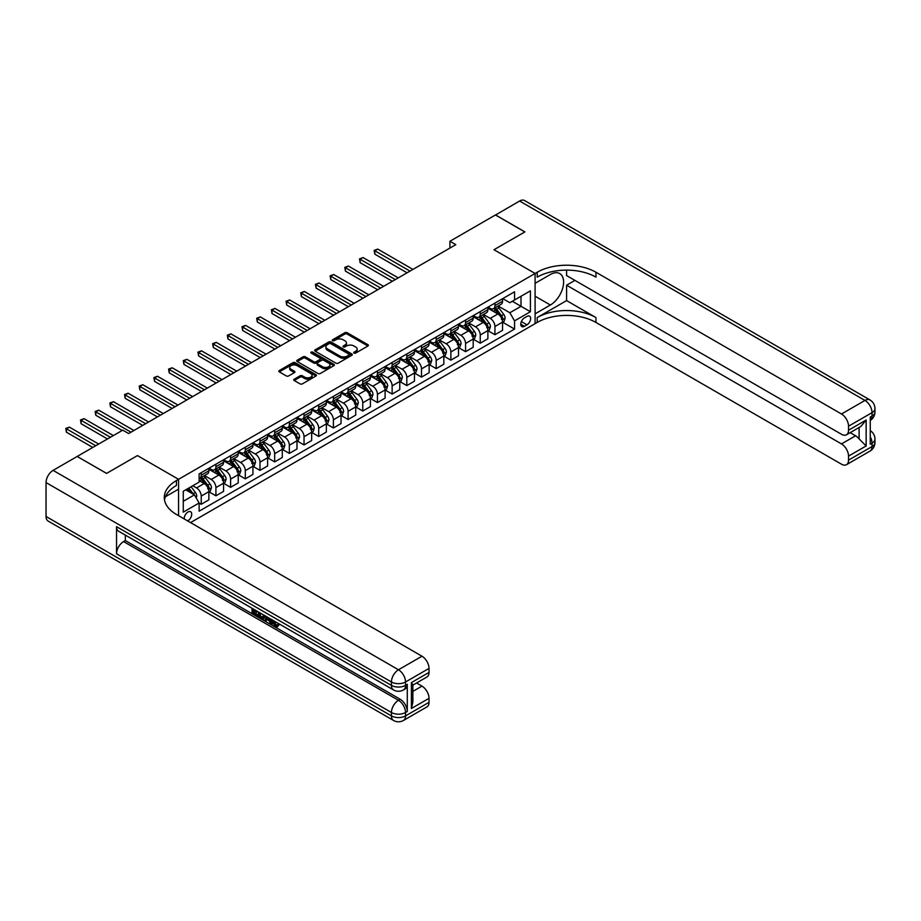 <?xml version="1.0" encoding="UTF-8"?>
<svg xmlns="http://www.w3.org/2000/svg" width="921" height="921" viewBox="0 0 921 921"><rect width="100%" height="100%" fill="white"/><g stroke="black" fill="none" stroke-linecap="round" stroke-linejoin="round"><path stroke-width="1.38" d="M354.044 353.088A1.14 0.656 0 0 0 355.667 353.088L367.916 346.008A1.635 0.944 0 0 0 368.388 345.34A1.635 0.944 0 0 0 367.916 344.684L347.159 332.7A1.635 0.944 0 0 0 344.857 332.7L332.596 339.768A1.14 0.656 0 0 0 334.219 340.701L335.797 339.791A5.215 3.016 0 0 1 343.176 339.791L344.915 340.782A5.215 3.016 0 0 1 346.434 342.911A5.215 3.016 0 0 1 344.915 345.041L343.326 345.962A1.14 0.656 0 0 0 344.938 346.895L346.526 345.974A5.215 3.016 0 0 1 353.906 345.974L355.633 346.975A5.215 3.016 0 0 1 357.164 349.105A5.215 3.016 0 0 1 355.633 351.235L354.044 352.156A1.14 0.656 0 0 0 354.044 353.088L354.044 352.156M187.596 520.883A5.319 3.074 120 0 0 187.965 520.699A5.319 3.074 120 0 0 191.43 516.013A5.319 3.074 120 0 0 190.624 511.754A5.319 3.074 120 0 0 187.965 512.018A5.319 3.074 120 0 0 184.223 518.937M294.236 379.164A1.635 0.944 0 0 0 293.753 379.832A1.635 0.944 0 0 0 294.236 380.5L300.05 383.861A1.635 0.944 0 0 0 302.364 383.861L315.972 375.998A1.635 0.944 0 0 0 316.444 375.342A1.635 0.944 0 0 0 315.972 374.674L295.215 362.69A1.635 0.944 0 0 0 292.901 362.69L279.293 370.541A1.635 0.944 0 0 0 278.821 371.209A1.635 0.944 0 0 0 279.293 371.877L286.327 375.941A1.635 0.944 0 0 0 288.641 375.941L294.467 372.579A1.635 0.944 0 0 0 294.939 371.911A1.635 0.944 0 0 0 294.467 371.244L290.978 369.229A4.363 2.521 0 0 1 289.701 367.444A4.363 2.521 0 0 1 292.383 365.119A4.363 2.521 0 0 1 297.138 365.672L310.803 373.558A4.363 2.521 0 0 1 312.081 375.342A4.363 2.521 0 0 1 309.387 377.668A4.363 2.521 0 0 1 304.632 377.115L302.364 375.803A1.635 0.944 0 0 0 300.05 375.803L294.236 379.164L294.236 380.5L300.05 377.161L300.05 375.803M46.05 516.485L391.437 715.893A9.97 5.756 120 0 0 393.497 720.452L48.111 521.056A9.97 5.756 -60 0 1 46.05 516.485L46.05 482.581A9.97 5.756 -60 0 1 53.096 470.366L77.18 456.459L106.548 473.417L137.448 455.584L106.606 473.382L77.237 456.494M77.237 456.425L122.758 430.153L128.641 433.538L455.814 244.652L449.932 241.256L495.463 214.973L524.832 231.931L493.99 249.729L535.101 273.468L178.559 479.323L137.448 455.584L178.559 479.323L176.452 480.543A41.537 23.981 0 0 0 164.283 497.501A41.537 23.981 0 0 0 176.452 514.459L421.979 656.213A9.97 5.756 60 0 1 429.025 668.416L405.528 681.977L405.528 685.374L407.289 684.361A9.97 5.756 60 0 1 405.228 688.92L403.467 689.933A9.97 5.756 -120 0 0 405.528 685.374A9.97 5.756 0 0 1 391.437 685.374L391.437 681.977L46.05 482.581M335.912 363.15A1.635 0.944 0 0 0 338.226 363.15L351.834 355.299A1.635 0.944 0 0 0 352.306 354.631A1.635 0.944 0 0 0 351.834 353.963L331.076 341.979A1.635 0.944 0 0 0 328.762 341.979L315.155 349.842A1.635 0.944 0 0 0 314.683 350.51A1.635 0.944 0 0 0 315.155 351.166L335.912 363.15M311.643 353.33A1.14 0.656 0 0 1 312.795 353.491L312.795 352.133L333.897 364.325A1.635 0.944 0 0 1 334.381 364.981A1.635 0.944 0 0 1 333.897 365.649L320.289 373.512A1.635 0.944 0 0 1 317.987 373.512L297.23 361.527L303.055 358.188L303.055 356.83L297.23 360.192A1.635 0.944 0 0 0 296.746 360.859A1.635 0.944 0 0 0 297.23 361.527L297.23 360.192M303.055 358.188A1.635 0.944 0 0 1 305.358 358.188L305.358 356.83A1.635 0.944 0 0 0 303.055 356.83M305.358 356.83L313.773 361.688A1.635 0.944 0 0 0 316.087 361.688L319.944 359.455A1.635 0.944 0 0 0 320.427 358.799A1.635 0.944 0 0 0 319.944 358.131L311.183 353.065A1.14 0.656 0 0 1 312.795 352.133M526.996 316.41L524.417 317.895A5.146 2.97 120 0 0 521.056 322.442A5.146 2.97 120 0 0 521.839 326.564A5.146 2.97 120 0 0 524.417 326.31L526.996 324.814A5.146 2.97 120 0 0 530.369 320.278A5.146 2.97 120 0 0 529.575 316.156A5.146 2.97 120 0 0 526.996 316.41M178.559 515.679L178.559 479.323L178.559 489.155L165.458 496.718M190.543 522.598L537.219 322.442A41.537 23.981 180 0 1 595.956 322.442L841.483 464.196A9.97 5.756 -120 0 0 846.468 464.691A9.97 5.756 -120 0 0 848.54 460.132L872.026 446.558L872.026 443.174L870.264 444.187L870.264 417.063L872.026 416.039L872.026 412.654L848.54 426.216L848.54 430.211L866.154 420.045L866.154 445.948L859.109 438.903L859.109 427.482M495.521 214.938L524.889 231.896L493.99 249.729L535.101 273.468L535.101 323.662L535.101 313.831L550.378 305.012A18.685 10.787 120 0 0 562.593 288.538A18.685 10.787 120 0 0 559.726 273.56A18.685 10.787 120 0 0 550.378 274.493L535.101 283.311L535.101 273.468L537.219 272.248A41.537 23.981 180 0 1 595.956 272.248L841.483 414.001L864.98 400.439L519.605 201.031L495.521 215.007M502.739 298.6L509.854 302.71L514.551 299.993L514.551 291.784L199.12 473.901L199.12 482.097L183.267 491.261L183.267 512.145L199.12 502.993L199.12 511.201L514.551 329.085L514.551 320.888L509.854 312.749L498.169 306.002M514.551 299.993L530.404 290.84L530.404 311.724L514.551 320.888M449.932 241.256L449.932 248.037M512.318 301.282L521.01 306.302L521.01 296.263L530.404 290.84M509.854 312.749L521.01 306.302L530.404 311.724M183.267 501.3L194.423 494.853L185.731 489.834M199.12 503.062L201.239 504.282L201.239 496.074A6.643 3.834 -120 0 0 196.541 487.934L192.777 485.77M201.239 504.282L208.871 499.873L208.871 491.664A6.643 3.834 -120 0 0 204.174 483.525L199.12 480.612M209.044 491.837L215.917 495.797L215.917 487.6A6.643 3.834 -120 0 0 211.22 479.461L204.474 475.558M215.917 495.797L223.561 491.4L223.561 483.191A6.643 3.834 -120 0 0 218.864 475.052L208.871 469.284M223.734 483.352L230.607 487.324L230.607 479.116A6.643 3.834 -120 0 0 225.91 470.976L219.163 467.085M230.607 487.324L238.24 482.915L238.24 474.706A6.643 3.834 -120 0 0 233.543 466.567L223.561 460.811M238.424 474.879L245.285 478.851L245.285 470.643A6.643 3.834 -120 0 0 240.588 462.503L233.842 458.6M245.285 478.851L252.93 474.442L252.93 466.233A6.643 3.834 -120 0 0 248.233 458.094L238.24 452.326M253.102 466.406L259.975 470.366L259.975 462.158A6.643 3.834 -120 0 0 255.278 454.018L248.532 450.127M259.975 470.366L267.608 465.957L267.608 457.749A6.643 3.834 -120 0 0 262.911 449.609L252.93 443.853M267.792 457.921L274.665 461.893L274.665 453.685A6.643 3.834 -120 0 0 269.957 445.545L263.21 441.654M274.665 461.893L282.298 457.484L282.298 449.275A6.643 3.834 -120 0 0 277.601 441.136L267.608 435.368M282.471 449.448L289.344 453.408L289.344 445.211A6.643 3.834 -120 0 0 284.647 437.072L277.9 433.169M289.344 453.408L296.976 448.999L296.976 440.802A6.643 3.834 -120 0 0 292.279 432.663L282.298 426.895M297.161 440.963L304.034 444.935L304.034 436.727A6.643 3.834 -120 0 0 299.325 428.587L292.579 424.696M304.034 444.935L311.666 440.526L311.666 432.317A6.643 3.834 -120 0 0 306.969 424.178L296.976 418.41M311.839 432.49L318.712 436.462L318.712 428.253A6.643 3.834 -120 0 0 314.015 420.114L307.269 416.211M318.712 436.462L326.345 432.053L326.345 423.844A6.643 3.834 -120 0 0 321.648 415.705L311.666 409.937M326.529 424.005L333.402 427.977L333.402 419.769A6.643 3.834 -120 0 0 328.705 411.629L321.947 407.738M333.402 427.977L341.035 423.568L341.035 415.359A6.643 3.834 -120 0 0 336.338 407.22L326.345 401.464M341.207 415.532L348.08 419.504L348.08 411.296A6.643 3.834 -120 0 0 343.383 403.156L336.637 399.254M348.08 419.504L355.725 415.095L355.725 406.886A6.643 3.834 -120 0 0 351.016 398.747L341.035 392.979M355.897 407.059L362.77 411.019L362.77 402.811A6.643 3.834 -120 0 0 358.073 394.672L351.327 390.78M362.77 411.019L370.403 406.61L370.403 398.402A6.643 3.834 -120 0 0 365.706 390.262L355.725 384.506M370.576 398.574L377.449 402.546L377.449 394.338A6.643 3.834 -120 0 0 372.752 386.198L366.005 382.307M377.449 402.546L385.093 398.137L385.093 389.928A6.643 3.834 -120 0 0 380.385 381.789L370.403 376.021M385.266 390.101L392.139 394.061L392.139 385.864A6.643 3.834 -120 0 0 387.442 377.725L380.695 373.822M392.139 394.061L399.772 389.652L399.772 381.455A6.643 3.834 -120 0 0 395.074 373.316L385.093 367.548M399.944 381.616L406.817 385.588L406.817 377.38A6.643 3.834 -120 0 0 402.12 369.24L395.374 365.349M406.817 385.588L414.462 381.179L414.462 372.97A6.643 3.834 -120 0 0 409.753 364.831L399.772 359.063M414.634 373.143L421.507 377.115L421.507 368.907A6.643 3.834 -120 0 0 416.81 360.767L410.064 356.864M421.507 377.115L429.14 372.706L429.14 364.497A6.643 3.834 -120 0 0 424.443 356.358L414.462 350.59M429.324 364.658L436.186 368.63L436.186 360.422A6.643 3.834 -120 0 0 431.489 352.283L424.742 348.391M436.186 368.63L443.83 364.221L443.83 356.013A6.643 3.834 -120 0 0 439.133 347.873L429.14 342.117M444.003 356.185L450.876 360.157L450.876 351.949A6.643 3.834 -120 0 0 446.178 343.809L439.432 339.918M450.876 360.157L458.508 355.748L458.508 347.539A6.643 3.834 -120 0 0 453.811 339.4L443.83 333.632M458.693 347.712L465.566 351.672L465.566 343.464A6.643 3.834 -120 0 0 460.857 335.325L454.111 331.433M465.566 351.672L473.198 347.263L473.198 339.055A6.643 3.834 -120 0 0 468.501 330.915L458.508 325.159M473.371 339.227L480.244 343.199L480.244 334.991A6.643 3.834 -120 0 0 475.547 326.851L468.801 322.96M480.244 343.199L487.877 338.79L487.877 330.581A6.643 3.834 -120 0 0 483.18 322.442L473.198 316.674M488.061 330.754L494.934 334.714L494.934 326.518A6.643 3.834 -120 0 0 490.225 318.378L483.479 314.475M494.934 334.714L502.567 330.305L502.567 322.108A6.643 3.834 -120 0 0 497.87 313.969L487.877 308.201M488.061 307.084L490.225 308.339A6.643 3.834 -120 0 0 493.552 308.662A6.643 3.834 -120 0 0 494.934 305.622L494.934 303.113M473.371 315.558L475.547 316.812A6.643 3.834 -120 0 0 478.874 317.146A6.643 3.834 -120 0 0 480.244 314.096L480.244 311.586M458.693 324.031L460.857 325.286A6.643 3.834 -120 0 0 464.184 325.62A6.643 3.834 -120 0 0 465.566 322.58L465.566 320.071M444.003 332.516L446.178 333.77A6.643 3.834 -120 0 0 449.494 334.104A6.643 3.834 -120 0 0 450.876 331.053L450.876 328.544M429.313 340.989L431.489 342.244A6.643 3.834 -120 0 0 434.816 342.577A6.643 3.834 -120 0 0 436.186 339.538L436.186 337.028M414.634 349.473L416.81 350.728A6.643 3.834 -120 0 0 420.126 351.051A6.643 3.834 -120 0 0 421.507 348.011L421.507 345.502M399.944 357.947L402.12 359.202A6.643 3.834 -120 0 0 405.447 359.535A6.643 3.834 -120 0 0 406.817 356.496L406.817 353.986M385.266 366.431L387.442 367.686A6.643 3.834 -120 0 0 390.757 368.009A6.643 3.834 -120 0 0 392.139 364.969L392.139 362.46M370.576 374.905L372.752 376.159A6.643 3.834 -120 0 0 376.079 376.493A6.643 3.834 -120 0 0 377.449 373.442L377.449 370.933M355.897 383.378L358.073 384.633A6.643 3.834 -120 0 0 361.389 384.966A6.643 3.834 -120 0 0 362.77 381.927L362.77 379.417M341.207 391.862L343.383 393.117A6.643 3.834 -120 0 0 346.71 393.44A6.643 3.834 -120 0 0 348.08 390.4L348.08 387.891M326.529 400.336L328.705 401.591A6.643 3.834 -120 0 0 332.021 401.924A6.643 3.834 -120 0 0 333.402 398.885L333.402 396.375M311.839 408.82L314.015 410.075A6.643 3.834 -120 0 0 317.342 410.398A6.643 3.834 -120 0 0 318.712 407.358L318.712 404.849M297.161 417.294L299.325 418.548A6.643 3.834 -120 0 0 302.652 418.882A6.643 3.834 -120 0 0 304.034 415.843L304.034 413.333M282.471 425.778L284.647 427.033A6.643 3.834 -120 0 0 287.974 427.356A6.643 3.834 -120 0 0 289.344 424.316L289.344 421.806M267.792 434.252L269.957 435.506A6.643 3.834 -120 0 0 273.284 435.84A6.643 3.834 -120 0 0 274.665 432.789L274.665 430.28M253.102 442.725L255.278 443.98A6.643 3.834 -120 0 0 258.594 444.313A6.643 3.834 -120 0 0 259.975 441.274L259.975 438.764M238.424 451.209L240.588 452.464A6.643 3.834 -120 0 0 243.915 452.787A6.643 3.834 -120 0 0 245.285 449.747L245.285 447.238M223.734 459.683L225.91 460.937A6.643 3.834 -120 0 0 229.225 461.271A6.643 3.834 -120 0 0 230.607 458.232L230.607 455.722M209.044 468.167L211.22 469.422A6.643 3.834 -120 0 0 214.547 469.745A6.643 3.834 -120 0 0 215.917 466.705L215.917 464.196M502.739 322.269L514.551 329.085M493.552 308.662L501.185 304.252A6.643 3.834 -120 0 0 502.567 301.213L502.567 298.703M478.874 317.146L486.507 312.737A6.643 3.834 -120 0 0 487.877 309.686L487.877 307.177M464.184 325.62L471.817 321.21A6.643 3.834 -120 0 0 473.198 318.171L473.198 315.661M449.494 334.104L457.138 329.695A6.643 3.834 -120 0 0 458.508 326.644L458.508 324.134M434.816 342.577L442.448 338.168A6.643 3.834 -120 0 0 443.83 335.129L443.83 332.619M420.126 351.051L427.77 346.641A6.643 3.834 -120 0 0 429.14 343.602L429.14 341.092M405.447 359.535L413.08 355.126A6.643 3.834 -120 0 0 414.462 352.087L414.462 349.577M390.757 368.009L398.402 363.599A6.643 3.834 -120 0 0 399.772 360.56L399.772 358.05M376.079 376.493L383.712 372.084A6.643 3.834 -120 0 0 385.093 369.033L385.093 366.523M361.389 384.966L369.033 380.557A6.643 3.834 -120 0 0 370.403 377.518L370.403 375.008M346.71 393.44L354.343 389.042A6.643 3.834 -120 0 0 355.725 385.991L355.725 383.481M332.021 401.924L339.653 397.515A6.643 3.834 -120 0 0 341.035 394.476L341.035 391.966M317.342 410.398L324.975 405.988A6.643 3.834 -120 0 0 326.345 402.949L326.345 400.439M302.652 418.882L310.285 414.473A6.643 3.834 -120 0 0 311.666 411.434L311.666 408.924M287.974 427.356L295.606 422.946A6.643 3.834 -120 0 0 296.976 419.907L296.976 417.397M273.284 435.84L280.917 431.431A6.643 3.834 -120 0 0 282.298 428.38L282.298 425.87M258.594 444.313L266.238 439.904A6.643 3.834 -120 0 0 267.608 436.865L267.608 434.355M243.915 452.787L251.548 448.389A6.643 3.834 -120 0 0 252.93 445.338L252.93 442.828M229.225 461.271L236.87 456.862A6.643 3.834 -120 0 0 238.24 453.823L238.24 451.313M214.547 469.745L222.18 465.335A6.643 3.834 -120 0 0 223.561 462.296L223.561 459.786M199.12 478.494A6.643 3.834 -120 0 0 199.857 478.229L207.501 473.82A6.643 3.834 -120 0 0 208.871 470.781L208.871 468.271M199.857 478.229A6.643 3.834 -120 0 0 201.239 475.178L201.239 472.669M194.423 494.853L199.12 502.993M354.504 353.25L355.633 352.593A5.215 3.016 0 0 0 357.164 350.464L357.164 349.105M346.434 342.911L346.434 344.27A5.215 3.016 0 0 1 344.915 346.4L343.786 347.056M367.893 346.02L347.159 334.058A1.635 0.944 0 0 0 344.857 334.058L333.057 340.862M351.81 355.31L331.076 343.337A1.635 0.944 0 0 0 328.762 343.337L315.178 351.189L315.155 349.842M348.944 355.103A1.14 0.656 0 0 0 348.944 354.171L330.731 343.648A1.14 0.656 0 0 0 329.108 343.648L327.439 344.615A5.215 3.016 0 0 0 325.907 346.745A5.215 3.016 0 0 0 327.439 348.875L339.895 356.059A5.215 3.016 0 0 0 347.275 356.059L348.944 355.103L348.944 356.45A1.14 0.656 0 0 0 349.278 355.99L349.278 354.631M325.907 346.745L325.907 348.103A5.215 3.016 0 0 0 327.439 350.233L327.439 348.875M348.944 356.45L347.275 357.417A5.215 3.016 0 0 1 339.895 357.417L327.439 350.233M305.358 358.188L313.773 363.047A1.635 0.944 0 0 0 316.087 363.047L319.944 360.813A1.635 0.944 0 0 0 320.427 360.146L320.427 358.799M312.795 353.491L333.874 365.66M322.511 366.731A4.363 2.521 0 0 0 327.266 367.283A4.363 2.521 0 0 0 329.96 364.946A4.363 2.521 0 0 0 328.682 363.173L323.87 360.387A1.635 0.944 0 0 0 321.556 360.387L317.699 362.621A1.635 0.944 0 0 0 317.215 363.288A1.635 0.944 0 0 0 317.699 363.956L322.511 366.731L322.511 368.089A4.363 2.521 0 0 0 327.266 368.63A4.363 2.521 0 0 0 329.96 366.305L329.96 364.946M317.215 363.288L317.215 364.647A1.635 0.944 0 0 0 317.699 365.315L317.699 363.956M322.511 368.089L317.699 365.315M312.081 375.342L312.081 376.689A4.363 2.521 0 0 1 309.387 379.026A4.363 2.521 0 0 1 304.632 378.473L302.364 377.161A1.635 0.944 0 0 0 300.05 377.161M289.701 367.444L289.701 368.803A4.363 2.521 0 0 0 290.978 370.587L290.978 369.229M294.444 372.591L290.978 370.587M315.972 374.674L315.972 375.998L295.215 364.048A1.635 0.944 0 0 0 292.901 364.048L279.316 371.888M502.567 322.373L503.971 321.556L505.145 318.171A4.398 2.544 -120 0 0 503.741 314.418L498.94 308.017A12.71 7.333 -120 0 0 497.559 306.348M492.781 311.033A12.71 7.333 -120 0 0 490.179 308.305M501.358 319.173L502.774 318.355A4.398 2.544 -120 0 0 501.508 315.707L496.707 309.306A12.71 7.333 -120 0 0 495.325 307.637M494.14 308.328A10.545 6.09 60 0 1 495.878 310.296L499.942 315.719M412.93 269.404L377.748 249.096L374.812 250.788L374.812 254.173L407.059 272.8M493.921 308.454A12.71 7.333 60 0 1 495.302 310.112L498.491 314.372M374.812 254.173L374.168 250.408L409.995 271.096M374.168 250.408L377.748 249.096M487.877 330.858L489.293 330.04L490.467 326.644A4.398 2.544 -120 0 0 489.063 322.903L484.262 316.49A12.71 7.333 -120 0 0 482.869 314.832M478.103 319.506A12.71 7.333 -120 0 0 475.501 316.789M486.679 327.646L488.084 326.84A4.398 2.544 -120 0 0 486.829 324.192L482.028 317.78A12.71 7.333 -120 0 0 480.635 316.122M479.461 316.801A10.545 6.09 60 0 1 481.188 318.77L485.252 324.192M398.24 277.877L363.058 257.569L360.123 259.262L360.123 262.658L392.369 281.273M479.231 316.928A12.71 7.333 60 0 1 480.612 318.597L483.813 322.857M360.123 262.658L359.478 258.893L395.305 279.581M359.478 258.893L363.058 257.569M473.198 339.331L474.603 338.514L475.777 335.129A4.398 2.544 -120 0 0 474.373 331.376L469.572 324.975A12.71 7.333 -120 0 0 468.19 323.306M463.413 327.991A12.71 7.333 -120 0 0 460.811 325.263M471.989 336.13L473.406 335.313A4.398 2.544 -120 0 0 472.139 332.665L467.338 326.253A12.71 7.333 -120 0 0 465.957 324.595M464.771 325.286A10.545 6.09 60 0 1 466.51 327.254L470.562 332.677M383.562 286.362L348.38 266.042L345.444 267.746L345.444 271.131L377.691 289.747M464.541 325.412A12.71 7.333 60 0 1 465.934 327.07L469.123 331.33M345.444 271.131L344.799 267.366L380.626 288.054M344.799 267.366L348.38 266.042M458.508 347.804L459.924 346.998L461.099 343.602A4.398 2.544 -120 0 0 459.694 339.861L454.893 333.448A12.71 7.333 -120 0 0 453.5 331.79M448.734 336.464A12.71 7.333 -120 0 0 446.132 333.736M457.311 344.604L458.716 343.786A4.398 2.544 -120 0 0 457.461 341.138L452.66 334.737A12.71 7.333 -120 0 0 451.267 333.08M450.093 333.759A10.545 6.09 60 0 1 451.82 335.728L455.883 341.15M368.872 294.835L333.69 274.527L330.754 276.219L330.754 279.616L363.001 298.231M449.862 333.886A12.71 7.333 60 0 1 451.244 335.555L454.444 339.814M330.754 279.616L330.109 275.851L365.936 296.539M330.109 275.851L333.69 274.527M443.83 356.289L445.234 355.471L446.409 352.087A4.398 2.544 -120 0 0 445.004 348.334L440.203 341.921A12.71 7.333 -120 0 0 438.822 340.263M434.044 344.938A12.71 7.333 -120 0 0 431.442 342.221M442.621 353.088L444.037 352.271A4.398 2.544 -120 0 0 442.771 349.623L437.97 343.211A12.71 7.333 -120 0 0 436.589 341.553M435.403 342.232A10.545 6.09 60 0 1 437.141 344.201L441.194 349.623M354.194 303.32L319.011 283L316.076 284.704L316.076 288.089L348.322 306.705M435.173 342.37A12.71 7.333 60 0 1 436.566 344.028L439.754 348.288M316.076 288.089L315.419 284.324L351.258 305.012M315.419 284.324L319.011 283M566.588 300.603L537.219 317.561A41.537 23.981 180 0 1 595.956 317.561L566.588 300.603L566.588 285.211L574.934 280.387M566.588 270.118L566.588 275.575L841.483 434.286A9.97 5.756 -120 0 0 846.468 434.781A9.97 5.756 -120 0 0 848.54 430.211M866.154 445.948L848.54 456.125L848.54 460.132M848.54 456.125A9.97 5.756 -120 0 0 841.483 443.922L855.586 435.783A9.97 5.756 60 0 1 859.109 438.903M566.588 285.211L841.483 443.922M519.605 201.031A9.97 5.756 -60 0 1 524.579 200.548L869.965 399.944A9.97 5.756 120 0 0 864.98 400.439A9.97 5.756 60 0 1 872.026 412.654A9.97 5.756 180 0 0 874.95 408.579A9.97 9.97 0 0 0 869.965 399.944M848.54 426.216A9.97 5.756 -120 0 0 841.483 414.001M850.164 432.651L855.586 435.783M537.219 272.248L537.219 277.14A41.537 23.981 180 0 1 595.956 277.14L595.956 272.248M846.468 434.781L860.882 426.458L866.154 420.045M273.687 620.719L276.68 625.566M272.835 620.27L274.93 625.82L276.3 625.992L277.843 624.38L278.833 625.221L277.071 627.086L275.022 626.81L271.833 619.695M267.09 619.626L265.697 621.33L264.638 620.719L266.422 616.563M270.889 619.154L272.294 624.058L271.361 624.599L270.302 623.989L269.508 621.019L266.503 619.28L265.697 621.33M253.989 610.807L253.989 612.534L258.145 614.94L258.145 615.884L257.201 616.425L252.055 613.444L252.055 608.274M257.684 611.532L256.752 612.407L253.045 610.266L253.045 613.087L253.989 612.534M116.541 526.662L391.437 685.374A9.97 5.756 120 0 0 393.497 689.933L118.602 531.221A9.97 5.756 -60 0 1 116.541 526.662L116.541 553.797A9.97 5.756 -60 0 1 123.587 541.583L125.348 540.569L400.244 699.281A9.97 5.756 60 0 1 407.289 711.484L407.289 684.361M125.348 540.569L125.348 535.124M265.283 615.907L263.371 619.119L258.559 617.208L258.559 612.028M411.399 682.588L412.861 684.798L412.861 702.228L411.399 708.502L411.399 682.588L429.025 672.422L429.025 668.416M429.025 672.422A9.97 5.756 60 0 1 426.964 676.981L412.861 685.12M416.557 682.991L421.979 686.122A9.97 5.756 60 0 1 429.025 698.325L411.399 708.502M407.289 711.484L405.528 712.497L405.528 715.893L429.025 702.332L429.025 698.325M429.025 702.332A9.97 5.756 60 0 1 426.964 706.891L403.467 720.452A9.97 5.756 -120 0 0 405.528 715.893A9.97 5.756 0 0 1 391.437 715.893L391.437 712.497L116.541 553.797M176.452 480.543L176.452 485.425A41.537 23.981 0 0 0 164.502 499.942M253.045 613.087L257.201 615.481L258.145 614.94M257.201 615.481L257.201 616.425M253.045 608.85L257.166 611.222M256.752 611.463L256.752 612.407M264.269 615.32L263.371 619.119M259.549 612.603L259.549 616.84L261 617.68L262.669 618.06L263.279 614.756M264.339 616.425L265.26 615.896M260.493 613.144L260.493 616.299L263.613 617.519M259.549 616.84L260.493 616.299M261 617.68L261.944 617.139M269.577 618.394L271.361 624.599M267.355 617.105L266.802 618.521L269.208 619.902L268.644 617.853M267.942 617.45L268.851 618.624M266.802 618.521L267.735 617.979M274.93 625.82L275.863 625.278M272.743 621.261L273.641 620.742M276.899 624.922L277.9 625.762L278.833 625.221M277.9 625.762L277.071 627.086M429.14 364.762L430.556 363.956L431.73 360.56A4.398 2.544 -120 0 0 430.326 356.807L425.525 350.406A12.71 7.333 -120 0 0 424.132 348.748M419.366 353.422A12.71 7.333 -120 0 0 416.764 350.694M427.943 361.562L429.347 360.744A4.398 2.544 -120 0 0 428.092 358.096L423.292 351.695A12.71 7.333 -120 0 0 421.899 350.026M420.724 350.717A10.545 6.09 60 0 1 422.451 352.685L426.515 358.108M339.504 311.793L304.321 291.485L301.386 293.177L301.386 296.574L333.632 315.189M420.494 350.843A12.71 7.333 60 0 1 421.876 352.501L425.076 356.761M301.386 296.574L300.741 292.809L336.568 313.485M300.741 292.809L304.321 291.485M414.462 373.247L415.866 372.429L417.04 369.033A4.398 2.544 -120 0 0 415.636 365.292L410.835 358.879A12.71 7.333 -120 0 0 409.454 357.221M404.676 361.895A12.71 7.333 -120 0 0 402.074 359.178M413.253 370.035L414.669 369.229A4.398 2.544 -120 0 0 413.402 366.581L408.602 360.169A12.71 7.333 -120 0 0 407.22 358.511M406.034 359.19A10.545 6.09 60 0 1 407.761 361.159L411.825 366.581M324.825 320.278L289.643 299.958L286.696 301.651L286.696 305.047L318.954 323.662M405.804 359.328A12.71 7.333 60 0 1 407.197 360.986L410.386 365.246M286.696 305.047L286.051 301.282L321.89 321.97M286.051 301.282L289.643 299.958M399.772 381.72L401.188 380.903L402.362 377.518A4.398 2.544 -120 0 0 400.957 373.765L396.157 367.364A12.71 7.333 -120 0 0 394.764 365.695M389.986 370.38A12.71 7.333 -120 0 0 387.384 367.652M398.574 378.519L399.979 377.702A4.398 2.544 -120 0 0 398.724 375.054L393.923 368.653A12.71 7.333 -120 0 0 392.53 366.984M391.356 367.675A10.545 6.09 60 0 1 393.083 369.643L397.147 375.066M310.135 328.751L274.953 308.443L272.017 310.135L272.017 313.52L304.264 332.147M391.126 367.801A12.71 7.333 60 0 1 392.507 369.459L395.696 373.719M272.017 313.52L271.373 309.755L307.2 330.443M271.373 309.755L274.953 308.443M385.093 390.205L386.498 389.387L387.672 385.991A4.398 2.544 -120 0 0 386.267 382.25L381.467 375.837A12.71 7.333 -120 0 0 380.085 374.179M375.308 378.853A12.71 7.333 -120 0 0 372.706 376.136M383.884 386.993L385.3 386.187A4.398 2.544 -120 0 0 384.034 383.539L379.233 377.126A12.71 7.333 -120 0 0 377.852 375.469M376.666 376.148A10.545 6.09 60 0 1 378.393 378.117L382.457 383.539M295.457 337.224L260.275 316.916L257.327 318.608L257.327 322.005L289.574 340.62M376.436 376.275A12.71 7.333 60 0 1 377.829 377.944L381.018 382.203M257.327 322.005L256.683 318.24L292.521 338.928M256.683 318.24L260.275 316.916M370.403 398.678L371.819 397.86L372.993 394.476A4.398 2.544 -120 0 0 371.577 390.723L366.788 384.31A12.71 7.333 -120 0 0 365.395 382.652M360.618 387.338A12.71 7.333 -120 0 0 358.016 384.61M369.206 395.477L370.61 394.66A4.398 2.544 -120 0 0 369.356 392.012L364.555 385.6A12.71 7.333 -120 0 0 363.162 383.942M361.976 384.621A10.545 6.09 60 0 1 363.714 386.59L367.778 392.024M280.767 345.709L245.585 325.389L242.649 327.093L242.649 330.478L274.895 349.094M361.757 384.759A12.71 7.333 60 0 1 363.139 386.417L366.328 390.677M242.649 330.478L242.004 326.713L277.831 347.401M242.004 326.713L245.585 325.389M355.725 407.151L357.129 406.345L358.304 402.949A4.398 2.544 -120 0 0 356.899 399.196L352.098 392.795A12.71 7.333 -120 0 0 350.717 391.137M345.939 395.811A12.71 7.333 -120 0 0 343.337 393.083M354.516 403.951L355.932 403.133A4.398 2.544 -120 0 0 354.666 400.485L349.865 394.084A12.71 7.333 -120 0 0 348.483 392.427M347.298 393.106A10.545 6.09 60 0 1 349.024 395.074L353.088 400.497M266.088 354.182L230.895 333.874L227.959 335.566L227.959 338.963L260.206 357.578M347.067 393.232A12.71 7.333 60 0 1 348.46 394.902L351.649 399.161M227.959 338.963L227.314 335.198L263.141 355.886M227.314 335.198L230.895 333.874M341.035 415.636L342.439 414.818L343.614 411.434A4.398 2.544 -120 0 0 342.209 407.681L337.408 401.268A12.71 7.333 -120 0 0 336.027 399.61M331.249 404.284A12.71 7.333 -120 0 0 328.647 401.568M339.837 412.435L341.242 411.618A4.398 2.544 -120 0 0 339.987 408.97L335.186 402.558A12.71 7.333 -120 0 0 333.793 400.9M332.608 401.579A10.545 6.09 60 0 1 334.346 403.548L338.41 408.97M251.398 362.667L216.216 342.347L213.281 344.04L213.281 347.436L245.527 366.051M332.389 401.717A12.71 7.333 60 0 1 333.77 403.375L336.959 407.635M213.281 347.436L212.636 343.671L248.463 364.359M212.636 343.671L216.216 342.347M326.345 424.109L327.761 423.303L328.935 419.907A4.398 2.544 -120 0 0 327.531 416.154L322.73 409.753A12.71 7.333 -120 0 0 321.337 408.095M316.571 412.769A12.71 7.333 -120 0 0 313.969 410.041M325.148 420.909L326.552 420.091A4.398 2.544 -120 0 0 325.297 417.443L320.496 411.042A12.71 7.333 -120 0 0 319.115 409.373M317.929 410.064A10.545 6.09 60 0 1 319.656 412.032L323.72 417.455M236.72 371.14L201.526 350.832L198.591 352.524L198.591 355.909L230.837 374.536M317.699 410.19A12.71 7.333 60 0 1 319.092 411.848L322.281 416.108M198.591 355.909L197.946 352.156L233.773 372.832M197.946 352.156L201.526 350.832M311.666 432.594L313.071 431.776L314.245 428.38A4.398 2.544 -120 0 0 312.841 424.639L308.04 418.226A12.71 7.333 -120 0 0 306.658 416.568M301.881 421.242A12.71 7.333 -120 0 0 299.279 418.525M310.458 429.382L311.874 428.576A4.398 2.544 -120 0 0 310.607 425.928L305.807 419.516A12.71 7.333 -120 0 0 304.425 417.858M303.239 418.537A10.545 6.09 60 0 1 304.978 420.506L309.042 425.928M222.03 379.625L186.848 359.305L183.912 360.997L183.912 364.394L216.159 383.009M303.021 418.675A12.71 7.333 60 0 1 304.402 420.333L307.591 424.593M183.912 364.394L183.267 360.629L219.094 381.317M183.267 360.629L186.848 359.305M296.976 441.067L298.392 440.25L299.567 436.865A4.398 2.544 -120 0 0 298.162 433.112L293.362 426.711A12.71 7.333 -120 0 0 291.969 425.042M287.202 429.727A12.71 7.333 -120 0 0 284.601 426.999M295.779 437.866L297.184 437.049A4.398 2.544 -120 0 0 295.929 434.401L291.128 428A12.71 7.333 -120 0 0 289.747 426.331M288.561 427.022A10.545 6.09 60 0 1 290.288 428.99L294.352 434.413M207.34 388.098L172.158 367.778L169.222 369.482L169.222 372.867L201.469 391.494M288.331 427.148A12.71 7.333 60 0 1 289.724 428.806L292.913 433.066M169.222 372.867L168.578 369.102L204.404 389.79M168.578 369.102L172.158 367.778M282.298 449.552L283.703 448.734L284.877 445.338A4.398 2.544 -120 0 0 283.472 441.596L278.672 435.184A12.71 7.333 -120 0 0 277.29 433.526M272.512 438.2A12.71 7.333 -120 0 0 269.911 435.483M281.089 446.34L282.505 445.534A4.398 2.544 -120 0 0 281.239 442.886L276.438 436.473A12.71 7.333 -120 0 0 275.057 434.816M273.871 435.495A10.545 6.09 60 0 1 275.609 437.463L279.662 442.886M192.662 396.571L157.479 376.263L154.544 377.955L154.544 381.352L186.79 399.967M273.652 435.621A12.71 7.333 60 0 1 275.034 437.291L278.223 441.55M154.544 381.352L153.899 377.587L189.726 398.275M153.899 377.587L157.479 376.263M267.608 458.025L269.024 457.207L270.198 453.823A4.398 2.544 -120 0 0 268.794 450.07L263.993 443.657A12.71 7.333 -120 0 0 262.6 441.999M257.834 446.685A12.71 7.333 -120 0 0 255.232 443.957M266.411 454.824L267.815 454.007A4.398 2.544 -120 0 0 266.56 451.359L261.76 444.947A12.71 7.333 -120 0 0 260.367 443.289M259.192 443.968A10.545 6.09 60 0 1 260.919 445.937L264.983 451.359M177.972 405.056L142.79 384.736L139.854 386.44L139.854 389.825L172.1 408.44M258.962 444.106A12.71 7.333 60 0 1 260.344 445.764L263.544 450.024M139.854 389.825L139.209 386.06L175.036 406.748M139.209 386.06L142.79 384.736M252.93 466.498L254.334 465.692L255.508 462.296A4.398 2.544 -120 0 0 254.104 458.543L249.303 452.142A12.71 7.333 -120 0 0 247.922 450.484M243.144 455.158A12.71 7.333 -120 0 0 240.542 452.43M251.721 463.298L253.137 462.48A4.398 2.544 -120 0 0 251.87 459.832L247.07 453.431A12.71 7.333 -120 0 0 245.688 451.774M244.502 452.453A10.545 6.09 60 0 1 246.241 454.421L250.293 459.844M163.293 413.529L128.111 393.221L125.175 394.913L125.175 398.309L157.422 416.925M244.272 452.579A12.71 7.333 60 0 1 245.665 454.249L248.854 458.508M125.175 398.309L124.519 394.545L160.358 415.221M124.519 394.545L128.111 393.221M238.24 474.983L239.656 474.165L240.83 470.781A4.398 2.544 -120 0 0 239.425 467.028L234.625 460.615A12.71 7.333 -120 0 0 233.232 458.957M228.466 463.631A12.71 7.333 -120 0 0 225.864 460.914M237.042 471.782L238.447 470.965A4.398 2.544 -120 0 0 237.192 468.317L232.391 461.905A12.71 7.333 -120 0 0 230.998 460.247M229.824 460.926A10.545 6.09 60 0 1 231.551 462.895L235.615 468.317M148.603 422.014L113.421 401.694L110.485 403.386L110.485 406.783L142.732 425.398M229.594 461.064A12.71 7.333 60 0 1 230.975 462.722L234.176 466.982M110.485 406.783L109.841 403.018L145.668 423.706M109.841 403.018L113.421 401.694M223.561 483.456L224.966 482.65L226.14 479.254A4.398 2.544 -120 0 0 224.736 475.501L219.935 469.1A12.71 7.333 -120 0 0 218.553 467.431M213.776 472.116A12.71 7.333 -120 0 0 211.174 469.388M222.352 480.255L223.768 479.438A4.398 2.544 -120 0 0 222.502 476.79L217.701 470.389A12.71 7.333 -120 0 0 216.32 468.72M215.134 469.411A10.545 6.09 60 0 1 216.872 471.379L220.925 476.802M133.925 430.487L98.743 410.179L95.807 411.871L95.807 415.256L122.171 430.487M214.904 469.537A12.71 7.333 60 0 1 216.297 471.195L219.486 475.455M95.807 415.256L95.151 411.491L130.989 432.179M95.151 411.491L98.743 410.179M208.871 491.941L210.287 491.123L211.462 487.727A4.398 2.544 -120 0 0 210.057 483.986L205.256 477.573A12.71 7.333 -120 0 0 203.863 475.915M207.674 488.729L209.079 487.923A4.398 2.544 -120 0 0 207.824 485.275L203.023 478.862A12.71 7.333 -120 0 0 201.63 477.205M200.456 477.884A10.545 6.09 60 0 1 202.183 479.853L206.246 485.275M113.364 435.575L84.053 418.652L81.117 420.344L81.117 423.741L107.492 438.96M200.225 478.022A12.71 7.333 60 0 1 201.607 479.68L204.796 483.939M81.117 423.741L80.472 419.976L110.428 437.268M80.472 419.976L84.053 418.652M196.185 497.904L196.772 496.212A4.398 2.544 -120 0 0 195.367 492.459L191.084 486.749M98.674 444.049L69.374 427.125L66.427 428.829L66.427 432.214L92.802 447.445M193.537 494.335A4.398 2.544 -120 0 0 193.134 493.748L188.851 488.026M187.746 488.671L190.831 492.781M187.447 488.844L190.048 492.332M66.427 432.214L65.782 428.449L95.738 445.752M65.782 428.449L69.374 427.125M196.541 487.934L204.174 483.525M211.22 479.461L218.864 475.052M225.91 470.976L233.543 466.567M240.588 462.503L248.233 458.094M255.278 454.018L262.911 449.609M269.957 445.545L277.601 441.136M284.647 437.072L292.279 432.663M299.325 428.587L306.969 424.178M314.015 420.114L321.648 415.705M328.705 411.629L336.338 407.22M343.383 403.156L351.016 398.747M358.073 394.672L365.706 390.262M372.752 386.198L380.385 381.789M387.442 377.725L395.074 373.316M402.12 369.24L409.753 364.831M416.81 360.767L424.443 356.358M431.489 352.283L439.133 347.873M446.178 343.809L453.811 339.4M460.857 335.325L468.501 330.915M475.547 326.851L483.18 322.442M490.225 318.378L497.87 313.969M494.934 305.622L502.567 301.213M494.934 326.518L502.567 322.108M480.244 334.991L487.877 330.581M480.244 314.096L487.877 309.686M465.566 343.464L473.198 339.055M465.566 322.58L473.198 318.171M450.876 351.949L458.508 347.539M450.876 331.053L458.508 326.644M436.186 360.422L443.83 356.013M436.186 339.538L443.83 335.129M421.507 368.907L429.14 364.497M421.507 348.011L429.14 343.602M406.817 377.38L414.462 372.97M406.817 356.496L414.462 352.087M392.139 385.864L399.772 381.455M392.139 364.969L399.772 360.56M377.449 394.338L385.093 389.928M377.449 373.442L385.093 369.033M362.77 402.811L370.403 398.402M362.77 381.927L370.403 377.518M348.08 411.296L355.725 406.886M348.08 390.4L355.725 385.991M333.402 419.769L341.035 415.359M333.402 398.885L341.035 394.476M318.712 428.253L326.345 423.844M318.712 407.358L326.345 402.949M304.034 436.727L311.666 432.317M304.034 415.843L311.666 411.434M289.344 445.211L296.976 440.802M289.344 424.316L296.976 419.907M274.665 453.685L282.298 449.275M274.665 432.789L282.298 428.38M259.975 462.158L267.608 457.749M259.975 441.274L267.608 436.865M245.285 470.643L252.93 466.233M245.285 449.747L252.93 445.338M230.607 479.116L238.24 474.706M230.607 458.232L238.24 453.823M215.917 487.6L223.561 483.191M215.917 466.705L223.561 462.296M201.239 496.074L208.871 491.664M201.239 475.178L208.871 470.781M521.367 321.567L526.996 324.814M520.779 324.204L524.417 326.31M355.633 352.593L355.633 351.235M343.326 346.895L343.326 345.962M344.915 346.4L344.915 345.041M332.596 340.701L332.596 339.768M344.857 334.058L344.857 332.7M347.159 334.058L347.159 332.7M367.916 346.008L367.916 344.684M328.762 343.337L328.762 341.979M331.076 343.337L331.076 341.979M351.834 355.299L351.834 353.963M339.895 357.417L339.895 356.059M347.275 357.417L347.275 356.059M313.773 363.047L313.773 361.688M316.087 363.047L316.087 361.688M319.944 360.813L319.944 359.455M333.897 365.649L333.897 364.325M302.364 377.161L302.364 375.803M304.632 378.473L304.632 377.115M294.467 372.579L294.467 371.244M279.293 371.877L279.293 370.541M292.901 364.048L292.901 362.69M295.215 364.048L295.215 362.69M502.233 319.921L505.122 318.252M496.707 309.306L498.94 308.017M493.253 311.298L495.302 310.112M501.508 315.707L503.741 314.418M501.162 317.434L502.774 318.355M487.554 328.394L490.433 326.736M482.028 317.78L484.262 316.49M478.563 319.783L480.612 318.597M486.829 324.192L489.063 322.903M486.484 325.907L488.084 326.84M472.864 336.879L475.754 335.209M467.338 326.253L469.572 324.975M463.885 328.256L465.934 327.07M472.139 332.665L474.373 331.376M471.794 334.381L473.406 335.313M458.186 345.352L461.064 343.694M452.66 334.737L454.893 333.448M449.195 336.729L451.244 335.555M457.461 341.138L459.694 339.861M457.115 342.865L458.716 343.786M443.496 353.837L446.386 352.167M437.97 343.211L440.203 341.921M434.516 345.214L436.566 344.028M442.771 349.623L445.004 348.334M442.425 351.338L444.037 352.271M537.219 317.561L537.219 322.442M595.956 317.561L595.956 322.442M870.264 436.773A9.97 5.756 60 0 1 872.026 443.174A9.97 5.756 180 0 0 874.95 439.098A9.97 9.97 0 0 0 870.264 430.648M869.965 451.129A9.97 9.97 0 0 0 874.95 442.494A9.97 5.756 0 0 1 872.026 446.558A9.97 5.756 60 0 1 869.965 451.129L846.468 464.691M870.264 420.425A9.97 9.97 0 0 0 874.95 411.975A9.97 5.756 0 0 1 872.026 416.039A9.97 5.756 60 0 1 870.264 420.402M535.101 296.194L550.378 305.012M53.096 470.366L398.482 669.774L421.979 656.213M123.587 541.583L398.482 700.294L400.244 699.281M412.861 691.383L421.979 686.122M398.482 669.774A9.97 5.756 120 0 0 391.437 681.977A9.97 5.756 180 0 0 405.528 681.977A9.97 5.756 -120 0 0 398.482 669.774M398.482 700.294A9.97 5.756 120 0 0 391.437 712.497A9.97 5.756 180 0 0 405.528 712.497A9.97 5.756 -120 0 0 398.482 700.294M428.818 362.31L431.696 360.641M423.292 351.695L425.525 350.406M419.826 353.687L421.876 352.501M428.092 358.096L430.326 356.807M427.735 359.823L429.347 360.744M414.128 370.783L417.017 369.125M408.602 360.169L410.835 358.879M405.148 362.172L407.197 360.986M413.402 366.581L415.636 365.292M413.057 368.296L414.669 369.229M399.449 379.268L402.327 377.598M393.923 368.653L396.157 367.364M390.458 370.645L392.507 369.459M398.724 375.054L400.957 373.765M398.367 376.77L399.979 377.702M384.759 387.741L387.649 386.083M379.233 377.126L381.467 375.837M375.78 379.13L377.829 377.944M384.034 383.539L386.267 382.25M383.689 385.254L385.3 386.187M370.069 396.226L372.959 394.556M364.555 385.6L366.788 384.31M361.09 387.603L363.139 386.417M369.356 392.012L371.577 390.723M368.999 393.728L370.61 394.66M355.391 404.699L358.269 403.041M349.865 394.084L352.098 392.795M346.4 396.076L348.46 394.902M354.666 400.485L356.899 399.196M354.32 402.212L355.932 403.133M340.701 413.184L343.591 411.514M335.186 402.558L337.408 401.268M331.721 404.561L333.77 403.375M339.987 408.97L342.209 407.681M339.63 410.685L341.242 411.618M326.022 421.657L328.901 419.988M320.496 411.042L322.73 409.753M317.031 413.034L319.092 411.848M325.297 417.443L327.531 416.154M324.952 419.17L326.552 420.091M311.333 430.13L314.222 428.472M305.807 419.516L308.04 418.226M302.353 421.519L304.402 420.333M310.607 425.928L312.841 424.639M310.262 427.643L311.874 428.576M296.654 438.615L299.532 436.945M291.128 428L293.362 426.711M287.663 429.992L289.724 428.806M295.929 434.401L298.162 433.112M295.583 436.117L297.184 437.049M281.964 447.088L284.854 445.43M276.438 436.473L278.672 435.184M272.984 438.477L275.034 437.291M281.239 442.886L283.472 441.596M280.893 444.601L282.505 445.534M267.286 455.573L270.164 453.903M261.76 444.947L263.993 443.657M258.294 446.95L260.344 445.764M266.56 451.359L268.794 450.07M266.215 453.074L267.815 454.007M252.596 464.046L255.485 462.388M247.07 453.431L249.303 452.142M243.616 455.423L245.665 454.249M251.87 459.832L254.104 458.543M251.525 461.559L253.137 462.48M237.917 472.531L240.795 470.861M232.391 461.905L234.625 460.615M228.926 463.908L230.975 462.722M237.192 468.317L239.425 467.028M236.835 470.032L238.447 470.965M223.227 481.004L226.117 479.334M217.701 470.389L219.935 469.1M214.248 472.381L216.297 471.195M222.502 476.79L224.736 475.501M222.157 478.517L223.768 479.438M208.549 489.477L211.427 487.819M203.023 478.862L205.256 477.573M199.558 480.866L201.607 479.68M207.824 485.275L210.057 483.986M207.467 486.99L209.079 487.923M195.632 496.937L196.749 496.292M193.134 493.748L195.367 492.459M874.95 439.098L874.95 442.494M874.95 408.579L874.95 411.975M393.497 689.933A9.97 9.97 0 0 0 403.467 689.933M393.497 720.452A9.97 9.97 0 0 0 403.467 720.452"/></g></svg>

